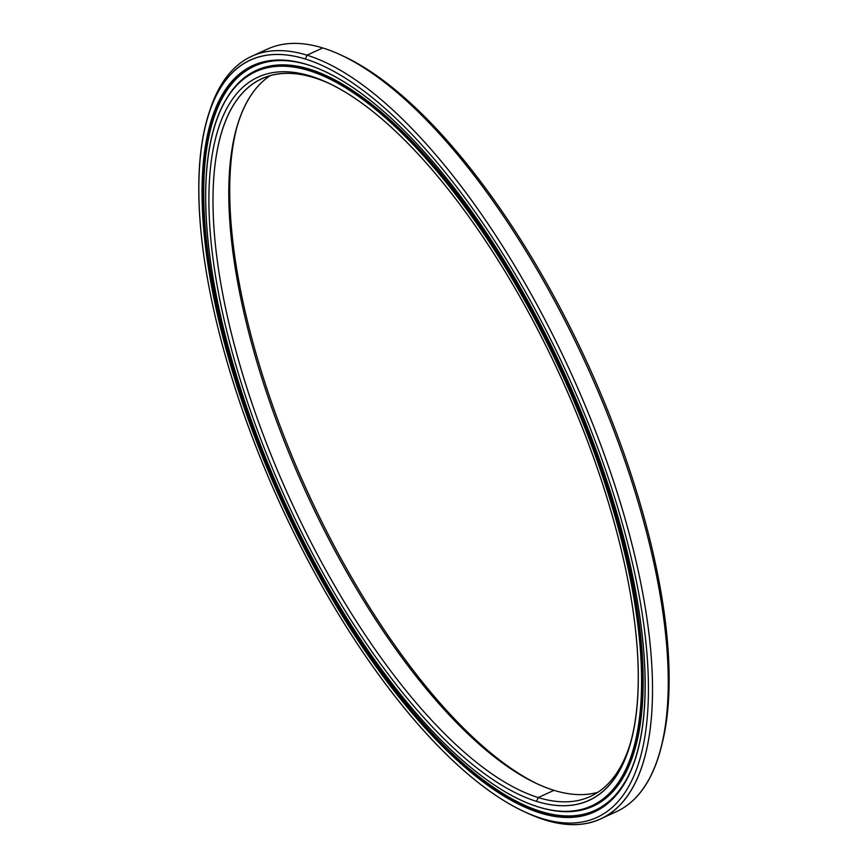<?xml version="1.0" encoding="UTF-8"?>
<svg xmlns="http://www.w3.org/2000/svg" width="868" height="868" viewBox="0 0 868 868"><rect width="100%" height="100%" fill="white"/><g stroke="black" fill="none" stroke-linecap="round" stroke-linejoin="round"><path stroke-width="1.3" d="M259.337 69.885A403.891 152.844 65.4 0 1 265.326 67.096A403.891 152.844 -114.6 0 0 262.689 68.214L255.886 71.328A403.891 152.844 65.4 0 1 309.084 70.275A403.891 152.844 65.4 0 1 588.168 435.389A403.891 152.844 65.4 0 1 591.748 805.971A403.891 152.844 65.4 0 1 538.551 807.034A403.891 152.844 -114.6 0 0 609.173 495.758A403.891 152.844 -114.6 0 0 309.084 70.275L308.943 70.59A403.642 152.746 65.4 0 1 608.859 495.812A403.642 152.746 65.4 0 1 538.279 806.904L538.279 806.904A403.642 152.746 -114.6 0 0 608.859 495.812A403.642 152.746 -114.6 0 0 308.943 70.59A403.642 152.746 -114.6 0 0 238.364 381.67A403.642 152.746 -114.6 0 0 538.279 806.904A403.642 152.746 65.4 0 1 519.975 799.732A403.642 152.746 65.4 0 1 284.693 502.257A403.642 152.746 65.4 0 1 213.647 129.69A403.642 152.746 65.4 0 1 308.943 70.59L309.084 70.275A403.891 152.844 -114.6 0 0 213.734 129.408A403.891 152.844 -114.6 0 0 213.691 129.549A403.891 152.844 65.4 0 1 255.886 71.328M310.69 69.538L309.084 70.275L310.69 69.538M591.748 805.971L598.562 802.857A403.891 152.844 -114.6 0 0 601.133 801.609A403.891 152.844 65.4 0 1 595.101 804.31M313.988 77.664L310.657 76.102A397.598 150.457 -114.6 0 0 241.13 382.528A397.598 150.457 -114.6 0 0 536.554 801.392L538.214 797.551A394.636 149.339 65.4 0 1 244.982 381.811A394.636 149.339 65.4 0 1 313.988 77.664A394.636 149.339 -114.6 0 0 262.017 78.695A394.636 149.339 -114.6 0 0 265.521 440.792A394.636 149.339 -114.6 0 0 538.214 797.551L553.99 790.336A394.636 149.339 65.4 0 1 285.431 444.166A394.636 149.339 65.4 0 1 270.176 75.7A394.636 149.339 -114.6 0 0 236.606 128.236A394.636 149.339 -114.6 0 0 306.057 492.481A394.636 149.339 -114.6 0 0 536.099 783.327A394.636 149.339 -114.6 0 0 553.99 790.336L538.214 797.551A394.636 149.339 -114.6 0 0 590.186 796.52A394.636 149.339 -114.6 0 0 630.895 741.456A394.636 149.339 65.4 0 1 538.214 797.551L536.554 801.392A397.598 150.457 -114.6 0 0 630.418 743.171A397.598 150.457 -114.6 0 0 560.446 376.191A397.598 150.457 -114.6 0 0 328.679 83.165A397.598 150.457 -114.6 0 0 310.657 76.102L313.988 77.664A394.636 149.339 65.4 0 1 330.285 83.936A394.636 149.339 -114.6 0 0 313.988 77.664M537.693 784.064A397.598 150.457 65.4 0 1 307.532 491.809A397.598 150.457 65.4 0 1 237.094 126.544A397.598 150.457 -114.6 0 0 307.532 491.809A397.598 150.457 -114.6 0 0 537.693 784.064M597.802 792.3A394.636 149.339 65.4 0 1 553.99 790.336M310.657 76.102A397.598 150.457 65.4 0 1 606.081 494.966A397.598 150.457 65.4 0 1 536.554 801.392A397.598 150.457 65.4 0 1 241.13 382.528A397.598 150.457 65.4 0 1 310.657 76.102M520.116 799.797A403.891 152.844 -114.6 0 0 520.247 799.851A403.891 152.844 -114.6 0 0 538.551 807.034A403.891 152.844 65.4 0 1 520.116 799.797M256.776 64.275A410.054 155.177 -114.6 0 0 250.722 67.997A410.054 155.177 65.4 0 1 256.776 64.275L250.722 67.997M600.439 818.947A419.309 158.67 65.4 0 1 545.212 820.043A419.309 158.67 -114.6 0 0 618.537 496.897A419.309 158.67 -114.6 0 0 306.979 55.172L322.766 47.957L306.979 55.172A419.309 158.67 65.4 0 1 596.717 434.217A419.309 158.67 65.4 0 1 600.439 818.947L616.226 811.732A419.309 158.67 -114.6 0 0 612.504 427.002A419.309 158.67 -114.6 0 0 322.766 47.957A419.309 158.67 65.4 0 1 341.775 55.4A419.309 158.67 65.4 0 1 586.193 364.419A419.309 158.67 65.4 0 1 659.984 751.438A419.309 158.67 65.4 0 1 608.077 814.77M659.984 751.438L660.939 748.032A416.347 157.553 -114.6 0 0 587.658 363.746A416.347 157.553 -114.6 0 0 344.965 56.908L341.775 55.4M207.528 118.276A419.309 158.67 65.4 0 1 251.753 56.268A419.309 158.67 65.4 0 1 306.979 55.172L305.33 59.002A416.347 157.553 65.4 0 1 614.685 497.614A416.347 157.553 65.4 0 1 541.882 818.491L545.212 820.043L541.882 818.491A416.347 157.553 -114.6 0 0 614.685 497.614A416.347 157.553 -114.6 0 0 305.33 59.002A416.347 157.553 -114.6 0 0 232.526 379.88A416.347 157.553 -114.6 0 0 541.882 818.491A416.347 157.553 65.4 0 1 523.013 811.092A416.347 157.553 65.4 0 1 280.321 504.254A416.347 157.553 65.4 0 1 207.04 119.968A416.347 157.553 65.4 0 1 305.33 59.002L306.979 55.172A419.309 158.67 -114.6 0 0 207.994 116.562L207.04 119.968M325.782 71.87A410.054 155.177 -114.6 0 0 307.326 64.644L307.044 64.514A410.304 155.263 -114.6 0 0 235.304 380.737A410.304 155.263 -114.6 0 0 540.167 812.98L540.308 812.654A410.054 155.177 65.4 0 1 235.629 380.672A410.054 155.177 65.4 0 1 307.326 64.644A410.054 155.177 -114.6 0 0 253.315 65.718A410.054 155.177 -114.6 0 0 256.961 441.964A410.054 155.177 -114.6 0 0 540.308 812.654L542.088 811.84L540.308 812.654A410.054 155.177 -114.6 0 0 594.309 811.58A410.054 155.177 -114.6 0 0 637.069 752.762A410.054 155.177 65.4 0 1 540.308 812.654L540.167 812.98A410.304 155.263 -114.6 0 0 637.025 752.903A410.304 155.263 -114.6 0 0 564.818 374.184A410.304 155.263 -114.6 0 0 325.652 71.805A410.304 155.263 -114.6 0 0 307.044 64.514L307.326 64.644A410.054 155.177 65.4 0 1 325.912 71.935L325.652 71.805M597.672 809.92A410.054 155.177 65.4 0 1 590.891 812.057A410.054 155.177 -114.6 0 0 597.672 809.92L590.891 812.057M307.044 64.514A410.304 155.263 65.4 0 1 611.907 496.756A410.304 155.263 65.4 0 1 540.167 812.98A410.304 155.263 65.4 0 1 235.304 380.737A410.304 155.263 65.4 0 1 307.044 64.514M523.013 811.092L526.214 812.6A419.309 158.67 -114.6 0 0 545.212 820.043A419.309 158.67 65.4 0 1 524.608 811.83M259.912 53.23A419.309 158.67 65.4 0 1 322.766 47.957A419.309 158.67 -114.6 0 0 267.539 49.053L251.753 56.268M343.37 56.17A416.347 157.553 65.4 0 1 587.658 363.746A416.347 157.553 65.4 0 1 660.45 749.724M308.466 65.002L308.433 65.013A409.219 154.862 65.4 0 1 310.191 65.567A409.219 154.862 -114.6 0 0 308.433 65.013L308.466 65.002M631.633 768.679A409.219 154.862 65.4 0 1 594.84 810.419A409.219 154.862 65.4 0 1 540.938 811.493A409.219 154.862 65.4 0 1 258.176 441.562A409.219 154.862 65.4 0 1 254.541 66.087A409.219 154.862 65.4 0 1 308.433 65.013A409.219 154.862 -114.6 0 0 236.888 380.39A409.219 154.862 -114.6 0 0 540.938 811.493A409.219 154.862 -114.6 0 0 631.633 768.679M594.656 805.276L595.535 804.918L594.656 805.276M309.757 69.245A404.586 153.104 -114.6 0 0 256.472 70.297A404.586 153.104 -114.6 0 0 224.628 102.066A404.586 153.104 65.4 0 1 309.757 69.245A404.586 153.104 65.4 0 1 607.676 486.948A404.586 153.104 65.4 0 1 548.044 809.508A404.586 153.104 -114.6 0 0 592.909 806.198A404.586 153.104 -114.6 0 0 589.318 434.987A404.586 153.104 -114.6 0 0 309.757 69.245M256.006 71.274L261.745 68.615L256.006 71.274M258.49 64.297L262.722 62.355M265.326 67.096L262.689 68.214M598.562 802.857L601.133 801.609M594.84 810.419L602.989 806.697M260.389 63.407L254.541 66.087M597.542 809.963L596.924 809.464M594.981 804.495L594.96 805.157M258.783 63.548L258.783 64.145"/></g></svg>
